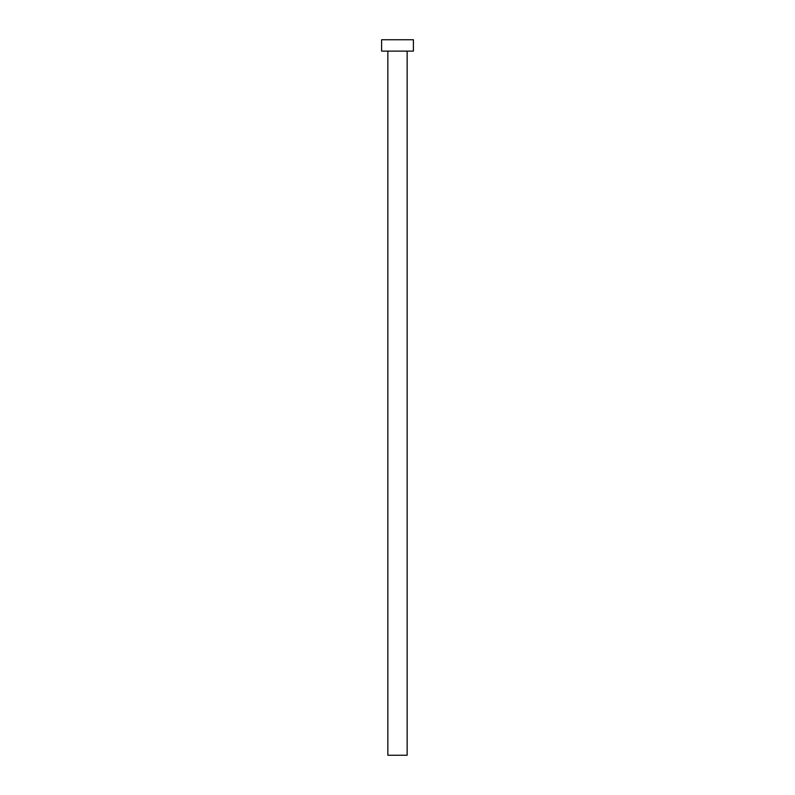 <?xml version="1.0" encoding="UTF-8"?>
<svg xmlns="http://www.w3.org/2000/svg" width="795" height="795" viewBox="0 0 795 795"><rect width="100%" height="100%" fill="white"/><g stroke="black" fill="none" stroke-linecap="round" stroke-linejoin="round"><path stroke-width="0.6" stroke-dasharray="3.98 2.98" d="M407.149 51.109L387.851 51.109L407.149 51.109M381.6 51.109L413.4 51.109M381.6 39.75L413.4 39.75M387.851 755.25L407.149 755.25"/><path stroke-width="1.19" d="M407.149 51.109L407.149 755.25L387.851 755.25L387.851 51.109M413.4 51.109L381.6 51.109L381.6 39.75L413.4 39.75L413.4 51.109"/></g></svg>
